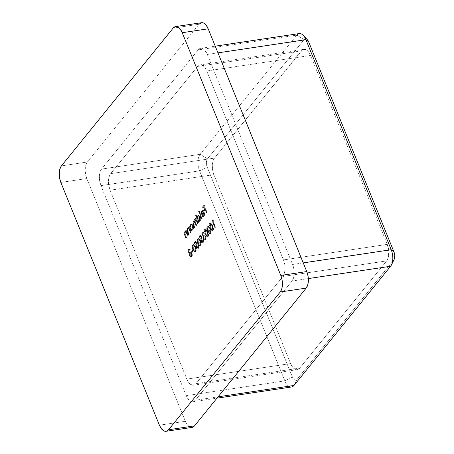<?xml version="1.0" encoding="UTF-8"?>
<svg xmlns="http://www.w3.org/2000/svg" width="454" height="454" viewBox="0 0 454 454"><rect width="100%" height="100%" fill="white"/><g stroke="black" fill="none" stroke-linecap="round" stroke-linejoin="round"><path stroke-width="0.34" stroke-dasharray="2.27 1.7" d="M282.882 276.463L284.414 273.365L285.061 269.137L284.72 264.415L283.449 259.921L206.74 71L205.81 69.053L203.54 66.148L202.285 65.291L199.783 64.945L197.598 66.437L110.674 173.649L109.142 176.742L108.495 180.976L108.835 185.697L110.101 190.192L186.815 379.113L188.824 382.694L190.016 383.965L192.536 385.225L193.773 385.162L195.958 383.675L282.882 276.463L386.677 260.908L388.21 257.815L388.811 251.238L387.245 244.366L310.536 55.445L308.527 51.864L306.081 49.736L303.578 49.39L302.421 49.917L214.47 158.094L212.937 161.193L212.29 165.421L212.631 170.142L213.902 174.637L290.611 363.558L292.62 367.138L295.066 369.267L297.569 369.613L299.754 368.12L386.677 260.908L299.754 368.12L195.958 383.675L282.882 276.463L386.677 260.908A12.235 6.288 -98.5 0 0 387.245 244.366L283.449 259.921L206.74 71L310.536 55.445L387.245 244.366L283.449 259.921A12.235 6.288 81.5 0 1 282.882 276.463M193.398 250.983L192.161 252.503L191.872 251.788L193.109 250.262L193.398 250.983L192.876 251.056L192.587 250.341L193.109 250.262L193.398 250.983L192.161 252.503L191.872 251.788L193.109 250.262L192.587 250.341L191.355 251.868L191.872 251.788L191.355 251.868L191.645 252.583L192.161 252.503L191.645 252.583L192.876 251.056L193.398 250.983M197.507 248.032L197.995 245.552L198.12 248.151L197.541 248.991L196.73 249.03L195.407 246.698L195.447 244.774L196.213 243.787L195.294 242.164L194.204 243.514L193.915 242.799L195.231 241.17L196.979 244.258L197.496 244.178L195.986 244.973L195.856 246.931L196.497 247.192L195.975 247.265L196.724 248.23L197.507 248.032C196.968 248.554 196.457 248.298 195.975 247.265L196.122 244.768L196.979 244.258L195.231 241.17L195.748 241.097L197.496 244.178L196.389 245.143L196.65 247.521L197.24 248.156L197.853 248.122L198.353 247.044L198.228 245.83L198.517 245.472L198.727 246.357L198.205 248.798L197.501 249.042L196.605 248.321L195.833 245.608L196.111 244.331L196.735 243.713L195.816 242.09L194.721 243.435L194.431 242.72L195.748 241.097L195.231 241.17L193.915 242.799L194.431 242.72L195.748 241.097L197.496 244.178L196.644 244.695L196.497 247.192C196.979 248.219 197.49 248.474 198.029 247.952L198.517 245.472L198.336 248.65L197.728 249.047L196.219 247.572L196.298 244.042L196.735 243.713L195.816 242.09L194.721 243.435L194.431 242.72L193.915 242.799L194.204 243.514L194.721 243.435L194.204 243.514L195.294 242.164L195.816 242.09L195.294 242.164L196.213 243.787L196.735 243.713L195.782 244.121L196.298 244.042L195.782 244.121L195.697 247.651L196.219 247.572L195.697 247.651L197.212 249.127L198.336 248.65L197.819 248.73L197.995 245.552L198.517 245.472L197.711 245.903L198.228 245.83L197.711 245.903L197.507 248.032L198.029 247.952L197.098 248.304L198.029 247.952M202.45 241.937L202.938 239.457L203.063 242.056L202.484 242.896L201.672 242.935L200.35 240.603L200.39 238.673L201.156 237.692L200.237 236.069L199.147 237.419L198.852 236.704L200.174 235.076L201.917 238.163L202.439 238.083L200.929 238.878L200.799 240.836L201.434 241.097L200.918 241.17L201.661 242.135L202.45 241.937C201.911 242.459 201.4 242.203 200.918 241.17L201.065 238.673L201.917 238.163L200.174 235.076L200.691 235.002L202.439 238.083L201.587 238.6L201.196 239.672L201.769 241.704L202.887 241.948L203.171 239.735L203.46 239.377L203.579 239.814L203.279 242.555L202.444 242.947L201.548 242.226L200.776 239.508L201.054 238.237L201.678 237.618L200.759 235.995L199.664 237.34L199.374 236.625L200.691 235.002L200.174 235.076L198.852 236.704L199.374 236.625L200.691 235.002L202.439 238.083L201.587 238.6L201.434 241.097C201.922 242.124 202.433 242.379 202.972 241.857L203.46 239.377L203.279 242.555L202.671 242.952L201.156 241.477L201.241 237.947L201.678 237.618L200.759 235.995L199.664 237.34L199.374 236.625L198.852 236.704L199.147 237.419L199.664 237.34L199.147 237.419L200.237 236.069L200.759 235.995L200.237 236.069L201.156 237.692L201.678 237.618L200.725 238.027L201.241 237.947L200.725 238.027L200.64 241.556L201.156 241.477L200.64 241.556L202.155 243.032L203.279 242.555L202.756 242.635L202.938 239.457L203.46 239.377L202.649 239.808L203.171 239.735L202.649 239.808L202.45 241.937L202.972 241.857L202.036 242.203L202.972 241.857M208.165 236.523L207.489 236.835L206.752 236.364L205.112 232.947L204.794 230.195L205.673 228.878L206.922 229.82L208.397 233.464L208.556 235.524L208.165 236.523L207.648 236.602C208.267 235.138 208.131 233.475 207.234 231.614L207.75 231.534C208.647 233.401 208.789 235.064 208.165 236.523L207.682 236.835L205.571 234.224C204.68 232.334 204.55 230.655 205.185 229.185L205.673 228.884L207.75 231.534L207.234 231.614L205.151 228.958L204.669 229.264C204.033 230.728 204.164 232.408 205.049 234.304L205.571 234.224L205.049 234.304L207.16 236.909L208.165 236.523M213.108 230.428L212.432 230.74L211.689 230.269L210.049 226.852L209.737 224.1L210.616 222.783L211.865 223.726L213.34 227.369L213.493 229.429L213.108 230.428L212.591 230.507C213.21 229.043 213.068 227.38 212.171 225.519L212.693 225.439C213.59 227.301 213.726 228.969 213.108 230.428L212.625 230.74L210.508 228.129C209.623 226.24 209.493 224.56 210.128 223.09L210.616 222.783L212.693 225.439L212.171 225.519L210.094 222.863L209.606 223.169C208.976 224.634 209.101 226.313 209.992 228.209L210.508 228.129L209.992 228.209L212.103 230.814L213.108 230.428M184.852 232.352L184.596 233.85L186.066 237.703L185.777 238.061L184.159 233.481L184.545 231.784L185.158 231.427L185.851 231.693L185.476 230.774L185.765 230.416L187.837 235.518L187.547 235.876L188.069 235.796L187.547 235.876L186.798 234.031L187.32 233.952L186.798 234.031L186.197 232.715L186.719 232.641L185.334 232.09L184.852 232.352L186.197 232.715L187.547 235.876L188.353 235.444L188.069 235.796L186.719 232.641L185.851 232.011L185.272 232.414L185.079 233.509L186.583 237.629L186.299 237.981L185.238 235.376L184.772 232.295L185.351 231.455L186.367 231.619L185.998 230.694L186.282 230.343L188.353 235.444L187.837 235.518L185.765 230.416L186.282 230.343L188.353 235.444L188.069 235.796L186.719 232.641L185.374 232.272L185.175 234.026L186.583 237.629L186.299 237.981L185.238 235.376C184.568 233.958 184.511 232.732 185.067 231.71L185.624 231.353L186.367 231.619L185.998 230.694L186.282 230.343L185.476 230.774L185.998 230.694L185.476 230.774L185.851 231.693L186.367 231.619L185.101 231.432L184.545 231.784C183.995 232.811 184.052 234.031 184.721 235.456L185.238 235.376L184.721 235.456L185.777 238.061L186.583 237.629L186.066 237.703L185.09 235.303L185.612 235.229L185.09 235.303L184.653 234.099L185.175 234.026L184.653 234.099L184.852 232.352L185.374 232.272M189.948 225.82L190.334 226.767L190.612 224.957L191.406 224.174L192.655 224.764L193.353 226.211L193.41 229.054L192.723 230.11L191.662 230.042L192.019 230.921L191.73 231.279L189.659 226.177L189.948 225.82L189.142 226.257L189.948 225.82L190.334 226.767L190.862 224.56L191.492 224.157L193.16 225.666C193.75 227.369 193.699 228.759 193.018 229.832L192.377 230.246L191.662 230.042L192.019 230.921L191.73 231.279L189.659 226.177L189.142 226.257L191.213 231.358L192.019 230.921L191.503 231.001L191.145 230.116L191.855 230.326L192.496 229.906C193.183 228.839 193.234 227.448 192.644 225.746L193.16 225.666L192.644 225.746L190.975 224.231L190.345 224.639L190.862 224.56L190.345 224.639L189.812 226.841L190.334 226.767L189.812 226.841L189.431 225.899L189.948 225.82M196.321 214.873L197.558 217.92L197.819 216.076L198.614 215.281L199.862 215.877L200.469 217.046L200.611 220.167L199.925 221.217L198.869 221.149L199.227 222.034L198.937 222.386L196.032 215.23L196.321 214.873L195.515 215.309L196.321 214.873L197.558 217.92L198.069 215.673L198.699 215.264L200.367 216.779C200.957 218.482 200.906 219.872 200.225 220.939L199.584 221.359L198.869 221.149L199.227 222.034L198.937 222.386L196.032 215.23L195.515 215.309L198.421 222.466L199.227 222.034L198.71 222.114L198.353 221.229L199.062 221.439L199.703 221.019C200.39 219.946 200.435 218.561 199.851 216.853L200.367 216.779L199.851 216.853L198.182 215.344L197.552 215.746L198.069 215.673L197.552 215.746L197.036 217.999L197.558 217.92L197.036 217.999L195.799 214.952L196.321 214.873M203.835 215.542L204.226 214.248L203.931 212.608L201.831 215.196L201.377 212.449L201.775 211.127L202.512 210.542L203.347 210.872L204.073 211.91L204.448 215.468L203.273 216.649L202.399 216.144L202.535 215.537L203.222 215.888L203.835 215.542L202.773 215.956L202.019 215.61L203.296 215.883L203.835 215.542L203.931 212.608L201.831 215.196L201.366 213.113L201.905 210.94L202.512 210.542L203.205 210.764L204.169 212.132C204.771 213.817 204.731 215.179 204.056 216.212L203.415 216.643L202.399 216.144L202.535 215.537L202.019 215.61L201.877 216.223L202.399 216.144L201.877 216.223L202.893 216.717L203.534 216.291C204.215 215.253 204.249 213.891 203.647 212.211L204.169 212.132L203.647 212.211L202.688 210.838L203.205 210.764L201.99 210.622L201.383 211.019L201.905 210.94L201.383 211.019L200.844 213.193L201.366 213.113L200.844 213.193L201.309 215.275L201.831 215.196L201.309 215.275L203.409 212.688L203.931 212.608L203.409 212.688L203.318 215.622L203.835 215.542M207.177 212.228L206.888 212.586L205.509 209.186L204.232 210.758L203.937 210.043L205.214 208.471L204.345 206.32L203.069 207.898L202.773 207.177L204.34 205.248L207.177 212.228L206.655 212.307L203.823 205.327L204.34 205.248L207.177 212.228L206.888 212.586L205.509 209.186L204.232 210.758L203.937 210.043L205.214 208.471L204.345 206.32L203.069 207.898L202.773 207.177L204.34 205.248L203.823 205.327L202.257 207.257L202.773 207.177L202.257 207.257L202.546 207.972L203.069 207.898L202.546 207.972L203.823 206.4L204.345 206.32L203.823 206.4L204.697 208.545L205.214 208.471L204.697 208.545L203.42 210.123L203.937 210.043L203.42 210.123L203.71 210.838L204.232 210.758L203.71 210.838L204.987 209.26L205.509 209.186L204.987 209.26L206.366 212.665L207.177 212.228M202.274 218.278L201.985 218.629L199.079 211.468L199.368 211.116L202.274 218.278L201.758 218.351L198.846 211.195L199.368 211.116L202.274 218.278L201.985 218.629L199.079 211.468L199.368 211.116L198.846 211.195L198.563 211.547L199.079 211.468L198.563 211.547L201.468 218.709L202.274 218.278M193.466 221.348L194.828 221.518L194.306 221.597L194.216 220.355L195.146 219.106L194.556 219.441L194.306 221.597L192.95 221.427L193.137 224.832L194.261 227.596L194.55 227.244L193.427 224.475L193.251 221.989C193.966 221.569 194.567 222.114 195.061 223.629L195.867 225.615L196.156 225.258L195.101 222.664L194.862 220.008C195.538 219.577 196.117 220.071 196.599 221.49L197.473 223.635L198.279 223.203L197.989 223.555L196.332 219.963L195.379 219.929L195.152 221.189L196.673 225.184L196.383 225.536L194.772 221.995L193.994 221.728L193.552 222.392L195.067 227.165L194.777 227.516L193.211 223.419L193.291 221.631L194.119 221.07L194.828 221.518L194.862 219.753L195.504 219.055L196.281 219.344L195.918 218.453L196.207 218.102L198.279 223.203L197.762 223.277L195.691 218.175L196.207 218.102L198.279 223.203L197.989 223.555L197.121 221.41C196.639 219.997 196.054 219.503 195.379 219.929L195.623 222.591L196.673 225.184L196.383 225.536L195.578 223.555C195.089 222.034 194.482 221.49 193.773 221.915L193.943 224.395L195.067 227.165L194.777 227.516L193.659 224.758L193.466 221.348L193.915 221.064L192.95 221.427L194.828 221.518L195.072 219.367L195.663 219.027L196.281 219.344L195.918 218.453L196.207 218.102L195.402 218.533L195.918 218.453L195.402 218.533L195.759 219.418L196.281 219.344L195.095 219.112L195.663 219.027M187.57 228.998L187.315 230.496L188.785 234.355L188.495 234.707L186.878 230.133L187.4 228.288L188.569 228.345L188.194 227.42L188.484 227.068L190.555 232.17L190.266 232.522L190.788 232.448L190.266 232.522L189.517 230.677L190.039 230.604L189.517 230.677L188.915 229.366L189.437 229.287L188.047 228.737L187.57 228.998L188.915 229.366L190.266 232.522L191.072 232.09L190.788 232.448L189.437 229.287L188.569 228.657L187.99 229.06L187.791 230.161L189.301 234.275L189.017 234.633L187.956 232.022L187.491 228.941L188.069 228.101L189.085 228.266L188.716 227.346L189 226.989L191.072 232.09L190.555 232.17L188.484 227.068L189 226.989L191.072 232.09L190.788 232.448L189.437 229.287L188.087 228.924L187.894 230.672L189.301 234.275L189.017 234.633L187.956 232.022C187.286 230.604 187.23 229.378 187.786 228.356L188.342 227.999L189.085 228.266L188.716 227.346L189 226.989L188.194 227.42L188.716 227.346L188.194 227.42L188.569 228.345L189.085 228.266L187.82 228.078L187.264 228.436C186.713 229.457 186.77 230.683 187.44 232.102L187.956 232.022L187.44 232.102L188.495 234.707L189.301 234.275L188.785 234.355L187.808 231.954L188.331 231.875L187.808 231.954L187.371 230.751L187.894 230.672L187.371 230.751L187.57 228.998L188.087 228.924M213.545 220.224L213.045 220.831L215.593 227.096L215.304 227.454L212.466 220.474L213.062 219.742L213.545 220.224L212.546 219.815L213.545 220.224L213.045 220.831L215.593 227.096L215.304 227.454L212.466 220.474L213.062 219.742L211.95 220.548L212.466 220.474L211.95 220.548L214.782 227.533L215.304 227.454L214.782 227.533L215.593 227.096L215.071 227.176L212.529 220.911L213.545 220.224M210.639 233.475L209.958 233.787L209.22 233.316L207.58 229.9L207.262 227.148L208.148 225.831L209.396 226.773L210.872 230.416L211.025 232.476L210.639 233.475L210.117 233.555C210.735 232.09 210.599 230.428 209.703 228.566L210.225 228.487C211.121 230.348 211.258 232.017 210.639 233.475L210.151 233.787L208.04 231.177C207.149 229.287 207.024 227.607 207.66 226.137L208.142 225.831L210.225 228.487L209.703 228.566L207.626 225.91L207.137 226.217C206.502 227.681 206.632 229.361 207.523 231.256L208.04 231.177L207.523 231.256L209.635 233.861L210.639 233.475M202.995 232.959L202.859 234.99L203.46 235.388L204.084 234.979L204.374 235.694L203.801 237.096L204.362 238.974L205.077 239.139L205.537 238.662L205.934 236.188L205.991 239.065L205.219 239.933L204.391 239.74L203.454 237.97L203.466 236.188L202.439 235.013L202.325 233.135L203.097 231.949L204.391 232.851L204.107 233.208L203.534 232.732L202.478 233.038L203.364 232.72L202.995 232.959L202.796 234.854L203.471 235.382L204.084 234.979L204.374 235.694L203.982 238.39L204.919 239.19L205.787 237.822L205.934 236.188L205.696 239.57L205.089 239.967L203.67 238.685L203.466 236.188L202.507 235.212L202.711 232.238L203.193 231.926L204.391 232.851L204.107 233.208L202.478 233.038L203.585 233.282L204.391 232.851L203.874 232.93L202.677 232.005L202.189 232.317L202.711 232.238L202.189 232.317L201.99 235.291L202.507 235.212L201.99 235.291L202.949 236.262L203.466 236.188L202.949 236.262L202.842 237.289L203.358 237.209L202.842 237.289L203.154 238.764L203.67 238.685L203.154 238.764L204.567 240.041L205.696 239.57L205.18 239.65L205.412 236.267L205.934 236.188L205.129 236.625L205.645 236.545L205.129 236.625L205.265 237.896L205.787 237.822L205.265 237.896L204.885 238.94L205.401 238.861L204.402 239.269L203.466 238.469L203.982 238.39L203.466 238.469L203.852 235.774L204.374 235.694L203.852 235.774L203.562 235.059L204.084 234.979L202.955 235.461L202.274 234.934L202.796 234.854L202.274 234.934L202.478 233.038L203.012 232.811L203.585 233.282L203.874 232.93L203.023 232.045L202.03 232.561L201.86 234.888L202.949 236.262L203.029 238.418L203.874 239.814L204.703 240.013L205.384 239.332L205.52 236.67L205.412 236.267L205.129 236.625L204.885 238.94L204.345 239.269L203.738 238.94L203.279 237.192L203.852 235.774L203.562 235.059L202.944 235.461L202.342 235.07L202.478 233.038M200.753 245.665L200.078 245.977L199.334 245.506L197.7 242.09L197.382 239.337L198.262 238.021L199.51 238.963L200.986 242.606L201.139 244.666L200.753 245.665L200.237 245.745C200.855 244.28 200.719 242.618 199.822 240.756L200.339 240.677C201.236 242.544 201.372 244.207 200.753 245.665L200.271 245.977L198.154 243.367C197.269 241.477 197.138 239.797 197.774 238.327L198.262 238.027L200.339 240.677L199.822 240.756L197.74 238.1L197.257 238.407C196.622 239.877 196.747 241.556 197.638 243.446L198.154 243.367L197.638 243.446L199.749 246.051L200.753 245.665M195.81 251.766L195.135 252.072L194.397 251.601L192.757 248.185L192.439 245.432L193.319 244.121L194.567 245.058L196.043 248.701L196.202 250.761L195.81 251.766L195.294 251.839C195.912 250.375 195.776 248.713 194.879 246.851L195.396 246.772C196.293 248.639 196.434 250.302 195.81 251.766L195.328 252.072L193.217 249.462C192.326 247.572 192.201 245.892 192.831 244.422L193.319 244.121L195.396 246.772L194.879 246.851L192.797 244.195L192.314 244.502C191.679 245.972 191.809 247.651 192.695 249.541L193.217 249.462L192.695 249.541L194.811 252.146L195.81 251.766M189.159 250.029L189.023 252.061L189.624 252.452L190.249 252.044L190.538 252.764L189.959 254.161L190.317 255.795L190.862 256.238L191.412 256.09L191.928 255.052L191.809 253.61L192.099 253.258L192.235 253.797L192.331 255.443L191.86 256.635L191.117 257.038L190.288 256.538L189.579 254.847L189.63 253.253L188.541 251.879L188.711 249.552L189.71 249.036L190.555 249.916L190.266 250.273L189.693 249.796L188.643 250.103L189.522 249.785L189.159 250.029L188.96 251.919L189.636 252.452L190.249 252.044L190.538 252.764L190.147 255.46L191.083 256.255L191.565 255.925L192.099 253.258L191.86 256.635L191.253 257.032L189.834 255.755L189.63 253.253L188.671 252.276L188.875 249.308L189.358 248.991L190.555 249.916L190.266 250.273L188.643 250.103L189.749 250.353L190.555 249.916L190.039 249.995L188.841 249.07L188.353 249.382L188.875 249.308L188.353 249.382L188.155 252.356L188.671 252.276L188.155 252.356L189.108 253.332L189.63 253.253L189.108 253.332L189.006 254.353L189.522 254.274L189.006 254.353L189.318 255.829L189.834 255.755L189.318 255.829L190.731 257.112L191.86 256.635L191.344 256.714L191.577 253.332L192.099 253.258L191.287 253.69L191.809 253.61L191.287 253.69L191.429 254.966L191.951 254.887L191.429 254.966L191.049 256.005L191.565 255.925L190.567 256.334L189.63 255.534L190.147 255.46L189.63 255.534L190.016 252.838L190.538 252.764L190.016 252.838L189.727 252.123L190.249 252.044L189.119 252.526L188.438 251.998L188.96 251.919L188.438 251.998L188.643 250.103L189.176 249.876L189.749 250.353L190.039 249.995L189.187 249.115L188.194 249.626L188.018 251.953L189.108 253.332L189.097 255.114L190.033 256.885L190.867 257.077L191.452 256.567L191.77 254.149L191.577 253.332L191.287 253.69L191.412 255.131L190.89 256.169L189.897 256.011L189.443 254.263L190.016 252.838L189.727 252.123L189.102 252.532L188.506 252.135L188.643 250.103M192.031 427.407A12.235 6.288 -98.5 0 1 185.363 421.301L159.411 425.188L185.363 421.301L86.793 178.553A12.235 6.288 -98.5 0 1 87.361 162.01L61.415 165.897L87.361 162.01L199.051 24.249L87.361 162.01L85.829 165.103L85.182 169.336L85.522 174.058L86.793 178.553L185.363 421.301L187.371 424.882L189.812 427.004M100.964 185.629L99.693 181.135L99.352 176.413L99.999 172.179L101.531 169.087L198.165 49.889L200.35 48.402L202.859 48.748L204.113 49.6L206.383 52.511L207.308 54.457L292.592 264.483L293.863 268.978L294.203 273.7L293.556 277.933L292.024 281.026L195.385 400.218L193.2 401.711L190.697 401.364L188.257 399.236L186.248 395.655L100.964 185.629L186.248 395.655L284.851 380.878L199.567 170.852L100.964 185.629A12.235 6.288 81.5 0 1 101.531 169.087L200.14 154.309L296.774 35.117L198.165 49.889L101.531 169.087L200.14 154.309A12.235 6.288 -98.5 0 0 199.567 170.852L100.964 185.629M86.793 178.553L60.842 182.44L86.793 178.553M199.051 24.249L173.105 28.137L199.051 24.249A12.235 6.288 -98.5 0 1 201.525 22.706M299.248 33.568A12.235 6.288 -98.5 0 0 296.774 35.117L198.165 49.889A12.235 6.288 81.5 0 1 200.64 48.345A12.235 6.288 81.5 0 1 207.308 54.457L292.592 264.483L303.244 262.889L292.592 264.483A12.235 6.288 81.5 0 1 292.024 281.026L195.385 400.218L218.045 396.824L195.385 400.218A12.235 6.288 81.5 0 1 192.916 401.767A12.235 6.288 81.5 0 1 186.248 395.655L284.851 380.878L292.467 377.104A6.118 3.144 -98.5 0 0 297.041 379.391L293.993 385.44L297.041 379.391L393.675 260.193L390.627 266.248L393.675 260.193A6.118 3.144 -98.5 0 0 394.123 259.484L297.041 379.391L295.946 380.134L294.697 379.958L293.471 378.897L292.467 377.104L207.189 167.078L206.383 162.47L206.706 160.353L207.472 158.809L304.106 39.611L305.814 38.84M306.45 39.044L307.67 40.105M207.308 54.457L217.96 52.863L207.308 54.457M292.024 281.026L308.334 278.58L292.024 281.026M110.101 190.192L186.815 379.113L290.611 363.558L213.902 174.637L110.101 190.192A12.235 6.288 81.5 0 1 110.674 173.649L214.47 158.094L301.394 50.882L197.598 66.437L110.674 173.649L214.47 158.094A12.235 6.288 -98.5 0 0 213.902 174.637L110.101 190.192M290.611 363.558A12.235 6.288 -98.5 0 0 297.279 369.669A12.235 6.288 -98.5 0 0 299.754 368.12L195.958 383.675A12.235 6.288 81.5 0 1 193.483 385.219A12.235 6.288 81.5 0 1 186.815 379.113L290.611 363.558M310.536 55.445A12.235 6.288 -98.5 0 0 303.868 49.338A12.235 6.288 -98.5 0 0 301.394 50.882L197.598 66.437A12.235 6.288 81.5 0 1 200.072 64.888A12.235 6.288 81.5 0 1 206.74 71L310.536 55.445M288.704 386.235A12.235 6.288 81.5 0 1 284.851 380.878A12.235 6.288 -98.5 0 0 291.519 386.99M307.386 39.77A6.118 3.144 -98.5 0 0 304.106 39.611L296.774 35.117L304.106 39.611L207.472 158.809L200.14 154.309L296.774 35.117M199.567 170.852A12.235 6.288 81.5 0 1 200.14 154.309L207.472 158.809A6.118 3.144 -98.5 0 0 207.189 167.078L199.567 170.852L207.189 167.078L292.467 377.104L284.851 380.878L199.567 170.852M203.823 205.327L202.257 207.257L202.546 207.972L203.823 206.4L204.697 208.545L203.42 210.123L203.71 210.838L204.987 209.26L206.366 212.665L206.655 212.307L203.823 205.327M202.019 215.61L202.092 216.427L203.171 216.62L204.079 214.492L203.449 211.774L201.99 210.622L200.895 212.217L201.309 215.275L203.409 212.688L203.71 214.322L203.182 215.763L202.019 215.61M202.944 211.32L201.621 211.666L202.143 211.587L201.729 212.705L201.865 214.214L203.642 212.018L202.944 211.32L202.143 211.587L201.865 214.214L201.343 214.294L201.213 212.784L201.707 211.57L202.422 211.399L203.125 212.097L201.343 214.294L201.865 214.214L203.642 212.018L203.125 212.097L201.343 214.294L201.621 211.666L202.422 211.399L203.125 212.097L203.642 212.018L202.944 211.32L202.422 211.399M198.846 211.195L198.563 211.547L201.468 218.709L201.758 218.351L198.846 211.195M195.515 215.309L195.799 214.952L197.036 217.999L197.303 216.155L198.097 215.361L199.346 215.951L199.851 216.853L200.095 220.247L199.408 221.297L198.353 221.229L198.71 222.114L198.421 222.466L195.515 215.309M197.677 219.571L198.534 220.667L199.244 220.593L199.737 219.81L199.686 217.574L198.699 216.132L198.001 216.189L197.496 216.967L197.53 219.151L197.802 216.382L198.319 216.303L198.194 219.492L197.677 219.571L198.194 219.492L199.448 220.644L199.959 220.326L198.931 220.723L197.677 219.571M199.959 220.326L200.083 217.137L199.561 217.216L199.437 220.406L200.254 219.73L200.208 217.5L198.818 215.985L197.802 216.382L198.302 216.064L199.561 217.216L200.083 217.137L199.221 216.053L198.319 216.303L197.882 217.704L198.194 219.492L199.056 220.593L199.959 220.326M195.146 219.106L195.759 219.418L195.402 218.533L195.691 218.175L197.762 223.277L197.473 223.635L197.989 223.555L197.473 223.635L196.599 221.49L197.121 221.41L196.599 221.49L195.311 219.781L194.726 220.23L194.635 221.268L195.101 222.664L195.623 222.591L195.101 222.664L196.156 225.258L196.673 225.184L195.867 225.615L196.383 225.536L195.867 225.615L195.061 223.629L195.578 223.555L195.061 223.629L194.255 222.068L193.251 221.989L193.773 221.915L193.12 222.199L193.075 223.504L193.427 224.475L193.943 224.395L193.427 224.475L194.55 227.244L195.067 227.165L194.261 227.596L194.777 227.516L194.261 227.596L193.137 224.832L193.659 224.758L193.137 224.832L192.819 223.958L192.95 221.427M193.251 221.989L193.773 221.915M194.862 220.008L195.379 219.929M189.142 226.257L189.431 225.899L189.812 226.841L190.095 225.036L190.89 224.248L192.138 224.844L192.644 225.746L192.888 229.134L192.201 230.184L191.145 230.116L191.503 231.001L191.213 231.358L189.142 226.257M190.47 228.458L191.333 229.559L192.036 229.486L192.53 228.697L192.485 226.467L191.497 225.019L190.793 225.076L190.288 225.859L190.322 228.039L190.595 225.269L191.111 225.19L190.992 228.385L190.47 228.458L190.992 228.385L192.241 229.531L192.751 229.213L191.724 229.611L190.47 228.458M192.751 229.213L192.876 226.03L192.36 226.103L192.235 229.293L193.046 228.623L193.001 226.387L191.611 224.878L190.595 225.269L191.094 224.951L192.36 226.103L192.876 226.03L192.014 224.94L191.111 225.19L190.674 226.597L190.992 228.385L191.849 229.48L192.751 229.213M212.546 219.815L211.95 220.548L214.782 227.533L215.071 227.176L212.529 220.911L213.022 220.303L212.546 219.815M212.171 225.519L213.017 228.935L212.722 230.314L211.91 230.819L210.247 228.81L209.175 224.849L209.453 223.408L210.281 222.869L211.348 223.805L212.171 225.519M209.89 223.896L209.6 225.354L209.964 227.006L211.116 229.457L212.063 229.985L212.574 228.986L212.251 226.852L210.996 224.134L210.423 223.703L209.89 223.896L210.741 223.612L209.89 223.896C210.679 223.555 211.343 224.214 211.887 225.871L212.404 225.791C211.865 224.134 211.201 223.476 210.406 223.816L210.798 227.772L210.276 227.851L209.89 223.896L210.406 223.816L210.236 226.03L211.632 229.378L211.116 229.457L210.276 227.851L210.798 227.772L211.632 229.378L212.807 229.724L211.956 230.013L212.807 229.724L212.404 225.791L211.887 225.871L212.29 229.803L211.116 229.457L212.58 229.906L213.091 228.907L212.773 226.773L211.513 224.06L210.945 223.623L210.406 223.816M212.29 229.803L212.807 229.724M209.703 228.566L210.542 231.983L210.247 233.362L209.442 233.867L207.779 231.858L206.701 227.897L206.984 226.455L207.813 225.916L208.874 226.852L209.703 228.566M207.421 226.943L207.132 228.402L207.495 230.053L208.641 232.505L209.589 233.033L210.1 232.034L209.782 229.9L208.522 227.182L207.955 226.75L207.421 226.943L208.267 226.659L207.421 226.943C208.21 226.603 208.874 227.261 209.413 228.918L209.935 228.839C209.396 227.182 208.727 226.523 207.938 226.864L208.329 230.819L207.807 230.899L207.421 226.943L207.938 226.864L207.767 229.077L209.163 232.425L208.641 232.505L207.807 230.899L208.329 230.819L209.163 232.425L210.338 232.771L209.487 233.061L210.338 232.771L209.935 228.839L209.413 228.918L209.816 232.851L208.641 232.505L210.111 232.953L210.622 231.954L210.298 229.82L209.044 227.108L208.471 226.671L207.938 226.864M209.816 232.851L210.338 232.771M207.234 231.614L208.074 235.03L207.779 236.409L206.973 236.914L205.31 234.905L204.232 230.944L204.51 229.503L205.339 228.964L206.405 229.9L207.234 231.614M204.947 229.991L204.663 231.449L205.174 233.526L206.173 235.552L207.12 236.08L207.648 234.553L207.172 232.55L206.054 230.229L205.486 229.798L204.947 229.991L205.798 229.707L204.947 229.991C205.741 229.65 206.405 230.309 206.945 231.966L207.461 231.886C206.922 230.229 206.258 229.571 205.469 229.911L205.855 233.867L205.339 233.946L204.947 229.991L205.469 229.911L205.293 232.125L206.689 235.473L206.173 235.552L205.339 233.946L205.855 233.867L206.689 235.473L207.864 235.819L207.013 236.108L207.864 235.819L207.461 231.886L206.945 231.966L207.347 235.898L206.173 235.552L207.637 236.001L208.148 235.002L207.83 232.868L206.57 230.155L206.002 229.718L205.469 229.911M207.347 235.898L207.864 235.819M199.822 240.756L200.662 244.173L200.367 245.552L199.556 246.057L197.899 244.048L196.82 240.087L197.098 238.645L197.927 238.106L198.994 239.042L199.822 240.756M197.535 239.133L197.252 240.592L197.609 242.243L198.761 244.695L199.709 245.222L200.22 244.224L199.896 242.09L198.642 239.371L198.069 238.94L197.535 239.133L198.387 238.849L197.535 239.133C198.324 238.793 198.994 239.451 199.533 241.108L200.049 241.029C199.51 239.371 198.846 238.713 198.058 239.054L198.443 243.009L197.927 243.089L197.535 239.133L198.058 239.054L197.882 241.267L199.278 244.615L198.761 244.695L197.927 243.089L198.443 243.009L199.278 244.615L200.452 244.961L199.601 245.251L200.452 244.961L200.049 241.029L199.533 241.108L199.936 245.041L198.761 244.695L200.225 245.143L200.736 244.15L200.418 242.01L199.158 239.298L198.591 238.861L198.058 239.054M199.936 245.041L200.452 244.961M194.879 246.851L195.719 250.268L195.424 251.647L194.618 252.152L192.956 250.148L191.877 246.181L192.156 244.74L192.984 244.201L194.051 245.137L194.879 246.851M192.592 245.228L192.309 246.687L192.819 248.764L193.818 250.79L194.766 251.317L195.294 249.791L194.817 247.788L193.699 245.466L193.132 245.035L192.592 245.228L193.444 244.944L192.592 245.228C193.387 244.888 194.051 245.546 194.59 247.203L195.107 247.124C194.567 245.466 193.903 244.808 193.115 245.154L193.5 249.104L192.984 249.184L192.592 245.228L193.115 245.154L192.939 247.362L194.335 250.71L193.818 250.79L192.984 249.184L193.5 249.104L194.335 250.71L195.509 251.056L194.658 251.346L195.509 251.056L195.107 247.124L194.59 247.203L194.993 251.136L193.818 250.79L195.288 251.238L195.81 249.711L195.333 247.708L194.216 245.393L193.648 244.956L193.115 245.154M194.993 251.136L195.509 251.056M192.587 250.341L191.355 251.868L191.645 252.583L192.876 251.056L192.587 250.341M297.279 369.669L193.483 385.219M303.868 49.338L200.072 64.888M192.916 401.767L216.961 398.164M200.64 48.345L215.236 46.16M203.296 215.883L202.773 215.956M203.415 216.643L202.893 216.717M202.512 210.542L201.99 210.622M199.584 221.359L199.062 221.439M198.699 215.264L198.182 215.344M199.448 220.644L198.931 220.723M198.818 215.985L198.302 216.064M192.377 230.246L191.855 230.326M191.492 224.157L190.975 224.231M192.241 229.531L191.724 229.611M191.611 224.878L191.094 224.951M188.342 227.999L187.82 228.078M185.624 231.353L185.101 231.432M210.616 222.783L210.094 222.863M212.625 230.74L212.103 230.814M208.142 225.831L207.626 225.91M210.151 233.787L209.635 233.861M205.673 228.884L205.151 228.958M207.682 236.835L207.16 236.909M203.193 231.926L202.677 232.005M205.089 239.967L204.567 240.041M204.919 239.19L204.402 239.269M203.471 235.382L202.955 235.461M202.671 242.952L202.155 243.032M198.262 238.027L197.74 238.1M200.271 245.977L199.749 246.051M197.728 249.047L197.212 249.127M193.319 244.121L192.797 244.195M195.328 252.072L194.811 252.146M189.358 248.991L188.841 249.07M191.253 257.032L190.731 257.112M191.083 256.255L190.567 256.334M189.636 252.452L189.119 252.526"/><path stroke-width="0.68" d="M189.812 427.004L192.32 427.35L194.505 425.863L306.189 288.103L307.721 285.004L308.368 280.776L308.033 276.055L306.762 271.56L208.193 28.812L206.184 25.231L203.738 23.103L201.236 22.762L199.051 24.249M175.573 26.593A12.235 6.288 81.5 0 1 182.247 32.699L208.193 28.812A12.235 6.288 -98.5 0 0 201.525 22.706L175.573 26.593A12.235 6.288 81.5 0 0 173.105 28.137L61.415 165.897A12.235 6.288 81.5 0 0 60.842 182.44L159.411 425.188L161.42 428.769L163.866 430.897L166.368 431.238L168.553 429.751L280.243 291.99L306.189 288.103L194.505 425.863L168.553 429.751L280.243 291.99L281.775 288.897L282.422 284.664L282.082 279.942L280.81 275.447L182.247 32.699L208.193 28.812L306.762 271.56L280.81 275.447L182.247 32.699L180.232 29.118L177.792 26.996L175.289 26.65L173.105 28.137L61.415 165.897L60.547 167.271L59.44 171.005L59.57 177.945L60.842 182.44L159.411 425.188A12.235 6.288 81.5 0 0 166.079 431.294A12.235 6.288 81.5 0 0 168.553 429.751L194.505 425.863A12.235 6.288 -98.5 0 1 192.031 427.407L166.079 431.294M305.814 38.84L306.45 39.044M307.08 39.47L308.68 41.899L393.959 251.925L394.742 255.358L394.106 259.512M296.774 35.117A12.235 6.288 81.5 0 1 303.334 35.423A12.235 6.288 81.5 0 1 305.917 39.68L217.96 52.863L305.917 39.68L391.2 249.706L303.244 262.889L391.2 249.706L393.959 251.925L308.68 41.899L305.917 39.68A12.235 6.288 -98.5 0 0 299.248 33.568L215.236 46.16M216.961 398.164L291.519 386.99A12.235 6.288 -98.5 0 0 293.993 385.44L390.627 266.248A12.235 6.288 -98.5 0 0 391.2 249.706A12.235 6.288 81.5 0 1 391.518 264.824A12.235 6.288 81.5 0 1 390.627 266.248L308.334 278.58L390.627 266.248L293.993 385.44L218.045 396.824L293.993 385.44A12.235 6.288 81.5 0 1 288.704 386.235M306.762 271.56L280.81 275.447A12.235 6.288 81.5 0 1 280.243 291.99L306.189 288.103A12.235 6.288 -98.5 0 0 306.762 271.56M303.334 35.423L307.386 39.77A6.118 3.144 -98.5 0 1 308.68 41.899L305.917 39.68L391.2 249.706L393.959 251.925A6.118 3.144 -98.5 0 1 394.123 259.484L391.518 264.824"/></g></svg>

